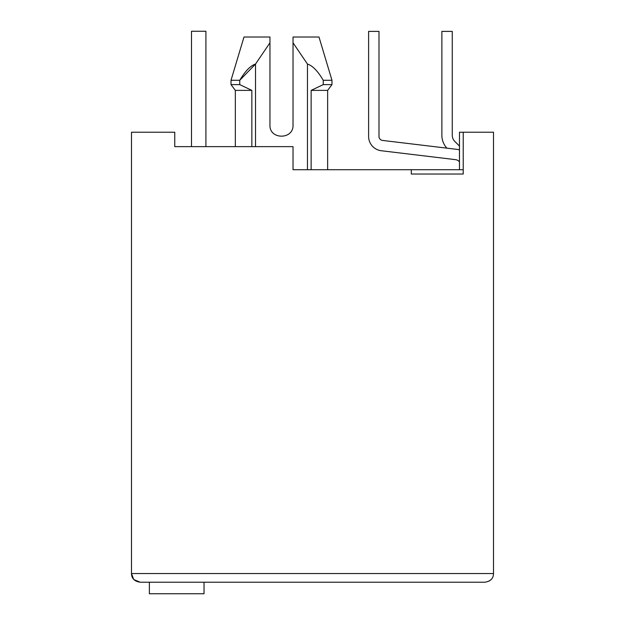 <?xml version="1.0" encoding="UTF-8"?>
<svg xmlns="http://www.w3.org/2000/svg" width="625" height="625" viewBox="0 0 625 625"><rect width="100%" height="100%" fill="white"/><g stroke="black" fill="none" stroke-linecap="round" stroke-linejoin="round"><path stroke-width="0.94" d="M235.336 146.633L235.336 90.383L231.008 84.617L231.008 80.289L239.75 80.289L255.531 64.055C250.539 65.625 245.273 71.039 239.75 80.289L239.75 84.617L231.008 84.617M255.531 146.633L255.531 64.055L269.953 42.805L269.953 37.016L269.953 125C269.258 139.875 293.727 139.875 293.031 125L293.031 37.016L318.992 37.016L293.031 37.016L293.031 42.805L293.031 37.016L293.031 42.805L307.453 64.055C312.602 65.703 317.859 71.117 323.234 80.289L323.234 84.617L311.141 90.383L327.641 90.383L331.969 84.617L331.969 80.289L323.234 80.289M133.984 579.633L140.141 582.211L484.859 582.211C490.531 581.367 493.414 578.484 493.508 573.555L493.508 132.211L459.469 132.211L459.469 169.711M463.219 169.711L411.297 169.711L411.297 174.039L463.219 174.039L463.219 132.211M133.648 579.281L131.492 573.555L131.492 132.211L174.758 132.211L174.758 146.633L293.031 146.633L293.031 169.711L411.297 169.711M311.141 90.383L311.141 169.711M307.453 64.055L307.453 169.711M231.008 80.289L243.992 37.016L269.953 37.016C235.992 37.016 235.992 37.016 269.953 37.016C235.992 37.016 235.992 37.016 269.953 37.016L269.953 42.805M323.234 84.617L331.969 84.617M235.336 90.383L251.844 90.383L239.75 84.617L251.844 90.383L251.844 146.633M269.953 125C269.258 139.875 293.727 139.875 293.031 125M493.508 573.555L131.492 573.555C131.578 578.477 134.461 581.359 140.141 582.211M490.922 579.727L489.047 581.109M141.297 582.211L206.492 582.211M209.375 146.633L226.68 146.633M184.133 146.633L174.758 146.633M455.547 159.656A5.766 5.766 0 0 1 459.469 161.922A5.766 5.766 0 0 0 455.547 159.656A5.766 5.766 0 0 1 459.469 161.922A5.766 5.766 0 0 0 455.547 159.656A5.766 5.766 0 0 1 459.469 161.922A5.766 5.766 0 0 0 455.547 159.656A5.766 5.766 0 0 1 459.469 161.922A5.766 5.766 0 0 0 455.547 159.656A5.766 5.766 0 0 1 459.469 161.922A5.766 5.766 0 0 0 455.547 159.656A5.766 5.766 0 0 1 459.469 161.922A5.766 5.766 0 0 0 455.547 159.656A5.766 5.766 0 0 1 459.469 161.922A5.766 5.766 0 0 0 455.547 159.656A5.766 5.766 0 0 1 459.469 161.922A5.766 5.766 0 0 0 455.547 159.656L381.312 150.742A14.422 14.422 0 0 1 368.609 136.422L368.609 31.391L368.609 136.422M205.914 31.25L205.914 146.633L205.914 31.25L205.914 146.633L205.914 31.25L205.914 146.633L205.914 31.25L205.914 146.633L205.914 31.25L191.492 31.25L191.492 146.633M204.039 582.211L204.039 593.75L149.375 593.75L149.375 582.211M459.469 149.906A16.156 16.156 0 0 0 456.781 149.344L382.547 140.43A4.039 4.039 0 0 1 378.992 136.422L378.992 31.391L368.609 31.391M459.469 146.078L454.797 141.406A8.656 8.656 0 0 1 452.258 135.281L452.258 31.391L441.875 31.391L441.875 135.281A19.039 19.039 0 0 0 446.891 148.156M327.641 169.711L327.641 90.383M318.992 37.016L331.969 80.289"/></g></svg>
